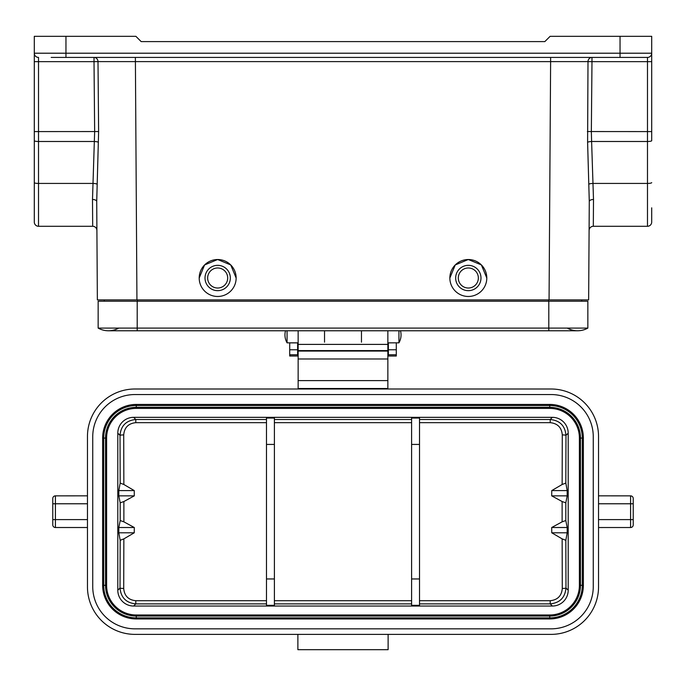 <?xml version="1.0" encoding="UTF-8"?>
<svg xmlns="http://www.w3.org/2000/svg" width="686" height="686" viewBox="0 0 686 686"><rect width="100%" height="100%" fill="white"/><g stroke="black" fill="none" stroke-linecap="round" stroke-linejoin="round"><path stroke-width="1.03" d="M651.7 207.824L651.7 222.067A4.219 4.219 0 0 1 647.481 226.286L593.313 226.286L647.481 226.286L647.481 141.488L591.606 141.488L593.501 199.489L593.313 226.286A4.219 4.219 0 0 0 589.094 230.479L588.639 299.902L549.066 299.902L550.618 61.62L98.004 61.611L98.621 131.549L96.717 201.538L97.361 299.902L96.717 201.538A4.219 2.075 -0.4 0 0 92.499 199.489L94.651 131.583A6192.719 43.801 -90.4 0 1 94.016 61.646L38.519 61.646L38.519 131.583L98.621 131.549M92.499 199.489L92.687 226.286A4.219 4.219 0 0 1 96.906 230.479A4.219 4.219 0 0 0 92.687 226.286L38.519 226.286A4.219 4.219 0 0 1 34.3 222.067L34.3 36.324L135.879 36.324L141.162 41.597L544.838 41.597L550.121 36.324L651.7 36.324L651.7 53.208A4.219 4.219 0 0 1 647.481 57.427L51.184 57.427M135.382 57.427L136.934 299.902L549.066 299.902M136.934 299.902L97.361 299.902M34.3 61.646L38.519 61.646L38.519 57.427A4.219 4.219 0 0 1 34.3 53.208L34.3 207.824M449.862 278.002L455.221 264.993M455.264 264.942L468.264 259.531M468.324 259.531L481.34 264.899M481.383 264.942L486.794 278.002M199.206 278.002L204.565 264.993M204.617 264.942L217.608 259.531M217.676 259.531L230.736 264.942L236.138 278.002M104.221 301.223L104.221 299.902M593.501 199.489A4.219 2.075 0.4 0 0 589.283 201.538L588.639 299.902M587.379 131.549L647.481 131.583L647.481 141.488A4.219 0.789 180 0 0 651.7 140.699L651.7 53.208A4.219 4.219 0 0 1 647.481 57.427L647.481 61.646L591.984 61.646A6192.719 43.801 90.4 0 1 591.349 131.583L591.606 141.488A4.219 0.789 -3.2 0 0 587.602 142.251L587.996 61.611L550.618 61.62L550.618 57.427M581.779 299.902L581.779 301.223M589.283 201.538L587.602 142.251M217.676 296.472A18.471 18.471 0 0 0 233.669 268.766A18.471 18.471 0 0 0 201.675 268.766A18.471 18.471 0 0 0 217.676 296.472M217.676 288.026A10.024 10.024 0 0 0 226.354 272.994A10.024 10.024 0 0 0 208.99 272.994A10.024 10.024 0 0 0 217.676 288.026M217.676 290.667A12.665 12.665 0 0 0 228.644 271.673A12.665 12.665 0 0 0 206.709 271.673A12.665 12.665 0 0 0 217.676 290.667M468.324 290.667A12.665 12.665 0 0 0 479.291 271.673A12.665 12.665 0 0 0 457.356 271.673A12.665 12.665 0 0 0 468.324 290.667M468.324 288.026A10.024 10.024 0 0 0 477.01 272.994A10.024 10.024 0 0 0 459.646 272.994A10.024 10.024 0 0 0 468.324 288.026M468.324 296.472A18.471 18.471 0 0 0 484.325 268.766A18.471 18.471 0 0 0 452.331 268.766A18.471 18.471 0 0 0 468.324 296.472M548.8 301.223L548.8 328.097L587.851 328.097L587.851 301.223L137.2 301.223L137.2 330.772L108.439 330.772A21.112 21.112 0 0 0 118.729 328.097M137.2 330.772L548.8 330.772L548.8 328.097L98.149 328.097A21.112 21.112 0 0 0 108.439 330.772A21.112 21.112 0 0 1 98.149 328.097A21.112 21.112 0 0 0 108.439 330.772M587.851 328.097A21.112 21.112 0 0 1 567.271 328.097A21.112 21.112 0 0 0 587.851 328.097A21.112 21.112 0 0 1 577.561 330.772L548.8 330.772M98.149 328.097L98.149 301.223L137.2 301.223M361.471 330.772L361.471 342.185M324.529 342.185L324.529 330.772M388.379 354.765L396.294 354.765L396.294 356.017L388.379 356.017L388.379 342.829M388.379 342.88L396.294 342.829M396.294 354.765L396.294 342.88M297.621 342.829L297.621 356.017L289.706 356.017L289.706 342.829M289.706 342.88L297.621 342.88M298.144 388.996L551.047 388.996A47.488 47.488 0 0 1 598.535 436.493L598.535 586.882A47.488 47.488 0 0 1 551.047 634.379L134.953 634.379A47.488 47.488 0 0 1 87.465 586.882L87.465 436.493A47.488 47.488 0 0 1 134.953 388.996L298.144 388.996L298.144 330.772M298.144 344.398L387.856 344.398L387.856 330.772M387.856 344.398L387.856 350.589L298.144 350.589M298.144 351.069L387.856 351.069L387.856 350.589M387.856 351.069L387.856 358.984L298.144 358.984M298.144 380.61L387.856 380.61L387.856 358.984M387.856 380.61L387.856 388.525L298.144 388.525M387.856 388.996L387.856 388.525M123.712 588.459A3.696 0.454 0.2 0 1 120.024 587.996L120.17 540.285L118.824 532.799L118.824 527.517L134.302 527.517L134.25 532.799L123.857 538.879L123.712 588.459C124.355 595.851 128.385 599.941 135.785 600.713L266.485 600.713M134.302 527.517L123.874 521.84L120.187 520.537L120.187 502.838L123.874 501.535L123.874 521.84M266.485 422.662L135.785 422.662C128.376 423.442 124.355 427.532 123.712 434.924L123.857 484.496L134.25 490.584L134.302 495.858L123.874 501.535M419.515 419.498L550.215 419.498L552.376 417.337L133.624 417.337L135.785 419.498L135.785 422.662M120.17 540.285L123.857 538.879M419.515 600.713L550.215 600.713C557.624 599.933 561.645 595.842 562.288 588.459L562.143 538.879L551.75 532.799L551.698 527.517L562.126 521.84L562.126 501.535L565.813 502.838L567.176 495.858L567.176 490.584L551.75 490.584L562.143 484.496L562.288 434.924C561.645 427.524 557.615 423.442 550.215 422.662L419.515 422.662M551.75 490.584L551.698 495.858L562.126 501.535M118.824 527.517L120.187 520.537M134.25 490.584L118.824 490.584L118.824 495.858L120.187 502.838M118.824 490.584L120.17 483.098L123.857 484.496M266.485 603.877L135.785 603.877L133.624 606.038A15.847 15.829 -45 0 1 117.803 590.217L117.803 433.158A15.847 15.829 45 0 1 133.624 417.337M565.813 502.838L565.813 520.537L562.126 521.84M562.143 538.879L565.83 540.285L567.176 532.799L567.176 527.517L565.813 520.537M565.83 540.285L565.976 587.996L568.197 590.217L568.197 433.158L565.976 435.378A3.696 0.454 0.2 0 0 562.288 434.924M567.176 490.584L565.83 483.098L562.143 484.496M598.835 495.858L598.535 495.858A2.641 2.641 0 0 0 598.835 495.858A2.641 2.641 0 0 1 598.535 495.841L630.588 495.858A2.641 2.641 0 0 1 633.229 498.499L633.229 524.884A2.641 2.641 0 0 1 630.588 527.517L598.535 527.534A2.641 2.641 0 0 1 598.835 527.517L598.535 527.517M87.165 527.517A2.641 2.641 0 0 1 87.465 527.534A2.641 2.641 0 0 0 87.165 527.517L55.412 527.517A2.641 2.641 0 0 1 52.771 524.884L52.771 498.499A2.641 2.641 0 0 1 55.412 495.858L87.465 495.841A2.641 2.641 0 0 1 87.165 495.858L87.465 495.858M136.274 404.431L549.726 404.431A33.64 33.64 0 0 1 583.366 438.08L583.366 585.304A33.64 33.64 0 0 1 549.726 618.943L136.274 618.943A33.64 33.64 0 0 1 102.634 585.304L102.634 438.08A33.64 33.64 0 0 1 136.274 404.431L136.274 405.503L549.726 405.503L549.726 404.431M593.261 586.624L593.261 436.759A42.215 42.215 0 0 0 551.047 394.544L134.953 394.544A42.215 42.215 0 0 0 92.739 436.759L92.739 586.624A42.215 42.215 0 0 0 134.953 628.839L551.047 628.839A42.215 42.215 0 0 0 593.261 586.624M579.404 438.08L579.404 585.304A29.678 29.678 0 0 1 549.726 614.982L136.274 614.982A29.678 29.678 0 0 1 106.596 585.304L106.596 438.08A29.678 29.678 0 0 1 136.274 408.393L549.726 408.393A29.678 29.678 0 0 1 579.404 438.08L580.467 438.08A30.75 30.75 0 0 0 549.726 407.33L136.274 407.33A30.75 30.75 0 0 0 105.533 438.08L105.533 585.304A30.75 30.75 0 0 0 136.274 616.045L549.726 616.045A30.75 30.75 0 0 0 580.467 585.304L580.467 438.08L583.366 438.08M568.197 590.217A15.847 15.829 -135 0 1 552.376 606.038L550.215 603.877L419.515 603.877M562.288 588.459A3.696 0.454 -0.2 0 0 565.976 587.996C565.101 597.609 559.845 602.9 550.215 603.877L550.215 600.713M552.376 417.337A15.847 15.829 135 0 1 568.197 433.158M550.215 422.662L550.215 419.498C559.836 420.467 565.092 425.757 565.976 435.378L565.83 483.098M123.712 434.924A3.696 0.454 -0.2 0 0 120.024 435.378C120.899 425.766 126.155 420.475 135.785 419.498L266.485 419.498M135.785 600.713L135.785 603.877C126.164 602.908 120.907 597.617 120.024 587.996L117.803 590.217M133.624 606.038L552.376 606.038M297.878 634.379L297.878 649.676L388.122 649.676L388.122 634.379M567.176 495.858L551.698 495.858M551.75 532.799L567.176 532.799M551.698 527.517L567.176 527.517M134.302 495.858L118.824 495.858M118.824 532.799L134.25 532.799M419.515 444.425L411.6 444.425L411.6 418.057L419.515 418.057L419.515 605.326L411.6 605.326L411.6 578.958L419.515 578.958M411.6 444.425L411.6 578.958M266.485 578.958L274.4 578.958L274.4 605.326L266.485 605.326L266.485 418.057L274.4 418.057L274.4 444.425L266.485 444.425M274.4 578.958L274.4 444.425M400.495 330.772A15.898 15.898 0 0 1 398.935 342.829L398.935 330.772M287.065 330.772L287.065 342.829L298.144 342.829M65.959 36.324L65.959 53.208L620.041 53.208L620.041 36.324M98.398 142.251A4.219 0.789 3.2 0 0 94.394 141.488L38.519 141.488L38.519 183.428L92.833 183.428A4.219 0.789 1.1 0 1 97.009 184.191M137.466 299.902L137.466 301.223M548.534 301.223L548.534 299.902M34.3 182.639A4.219 0.789 180 0 0 38.519 183.428L38.519 226.286A4.219 4.219 0 0 1 34.3 222.067M34.3 131.583L38.519 131.583L38.519 141.488A4.219 0.789 180 0 1 34.3 140.699M588.991 184.191A4.219 0.789 -1.1 0 1 593.167 183.428L647.481 183.428A4.219 0.789 180 0 0 651.7 182.639M651.7 131.583L647.481 131.583L647.481 61.646L651.7 61.646M34.3 53.208L65.959 53.208L65.959 57.427M620.041 57.427L620.041 53.208L651.7 53.208M593.313 226.286A4.219 4.219 0 0 0 589.094 230.479M651.7 222.067A4.219 4.219 0 0 1 647.481 226.286M591.984 61.646L591.984 57.427A4.219 3.987 -90 0 0 587.996 61.611L591.984 61.646M98.004 61.611A4.219 3.987 90 0 0 94.016 57.427L94.016 61.646L98.004 61.611M388.379 349.766L396.294 349.766M289.706 349.766L297.621 349.766M289.706 354.765L297.621 354.765M274.4 419.498L411.6 419.498M274.4 600.713L411.6 600.713M411.6 422.662L274.4 422.662M411.6 603.877L274.4 603.877M120.17 483.098L120.024 435.378L117.803 433.158M549.726 408.393L549.726 405.503A32.576 32.576 0 0 1 582.303 438.08L582.303 585.304L583.366 585.304M136.274 408.393L136.274 405.503A32.576 32.576 0 0 0 103.697 438.08L102.634 438.08M106.596 438.08L103.697 438.08L103.697 585.304L102.634 585.304M106.596 585.304L103.697 585.304A32.576 32.576 0 0 0 136.274 617.88L136.274 618.943M136.274 614.982L136.274 617.88L549.726 617.88L549.726 618.943M549.726 614.982L549.726 617.88A32.576 32.576 0 0 0 582.303 585.304L579.404 585.304M87.465 503.773L55.412 503.773L55.412 519.602L87.465 519.602M52.771 519.602L55.412 519.602L55.412 527.517M55.412 495.858L55.412 503.773L52.771 503.773M598.535 519.602L630.588 519.602L630.588 503.773L598.535 503.773M633.229 524.884A2.641 2.641 0 0 1 630.588 527.517L630.588 519.602L633.229 519.602M633.229 503.773L630.588 503.773L630.588 495.858A2.641 2.641 0 0 1 633.229 498.499M398.935 342.829L387.856 342.829M285.505 330.772A15.898 15.898 0 0 0 287.065 342.829"/></g></svg>

